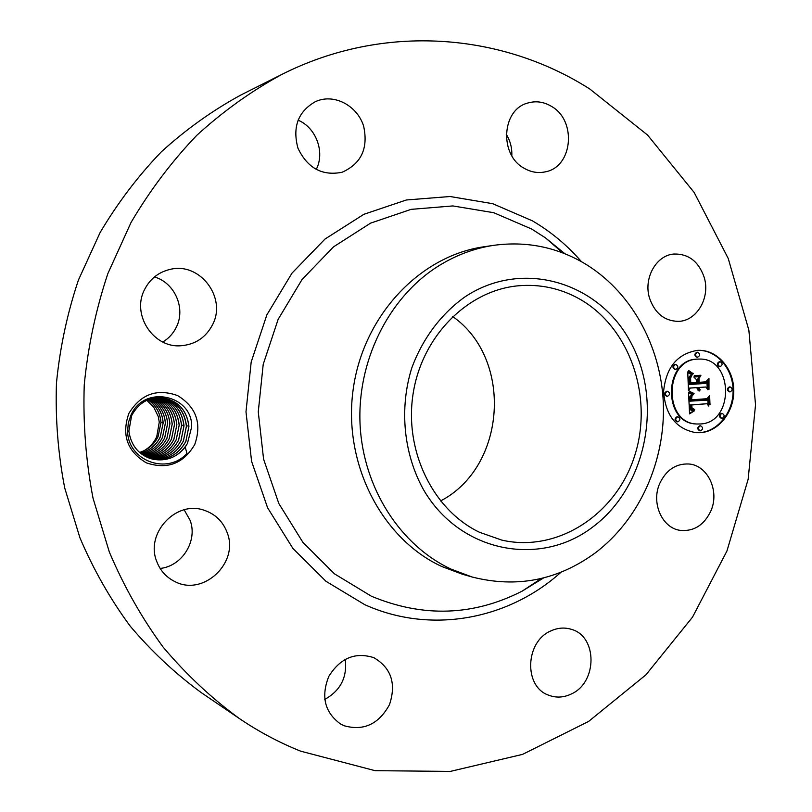 <?xml version="1.0" encoding="UTF-8"?>
<svg xmlns="http://www.w3.org/2000/svg" width="812" height="812" viewBox="0 0 812 812"><rect width="100%" height="100%" fill="white"/><g stroke="black" fill="none" stroke-linecap="round" stroke-linejoin="round"><path stroke-width="1.22" d="M300.704 751.181C279.348 742.665 258.866 731.754 239.256 718.468C211.455 698.147 186.049 674.325 163.05 647.012C141.724 617.912 123.82 586.234 109.315 551.977L93.035 498.213C85.869 460.932 82.946 423.143 84.245 384.868C87.98 346.734 95.846 309.666 107.834 273.654L131.036 222.488C149.905 190.424 171.819 161.375 196.778 135.33C223.168 111.264 251.476 90.985 281.713 74.491C383.954 22.817 501.968 32.977 589.857 89.046L647.56 135.046L694.169 192.474L728.242 258.49L748.867 330.21L755.536 404.762L748.136 479.313L726.933 551.033L692.524 617.13L645.926 674.833L588.609 721.432L522.563 754.378L450.345 771.4L375.144 770.689L300.704 751.181M239.256 718.468L201.508 692.798C175.443 673.757 151.651 651.518 130.133 626.062C110.199 598.982 93.461 569.557 79.921 537.777L64.706 487.941C58.017 453.421 55.277 418.454 56.464 383.031C59.936 347.759 67.244 313.452 78.409 280.11L100.028 232.709C117.618 202.98 138.081 176.001 161.395 151.773C186.07 129.362 212.571 110.432 240.92 94.984L281.713 74.491M345.242 659.293C347.404 677.198 340.573 690.576 324.749 699.416M184.151 509.814L190.079 520.248C197.996 540.66 182.264 566.238 160.147 568.441M154.463 276.933C174.773 282.83 185.826 308.195 176.468 326.891C173.403 333.306 168.855 338.34 162.806 342.014M298.014 120.146C316.203 127.636 325.216 152.331 316.203 169.485M506.252 134.254C510.281 140.831 512.139 147.987 511.814 155.711M194.768 444.458C183.471 463.682 167.343 469.813 146.383 462.87C127.271 451.472 121.414 435.019 128.824 413.521C140.588 394.165 156.868 388.197 177.666 395.606C196.311 407.147 202.015 423.428 194.768 444.458M711.018 510.626C704.217 525.131 693.854 531.698 679.948 530.327C662.074 527.881 651.072 502.973 659.608 483.739C666.084 470.006 675.868 463.419 688.962 463.997C707.749 465.327 719.686 490.874 711.018 510.626M551.013 630.853C557.763 627.788 564.472 627.26 571.14 629.27C597.642 636.09 597.612 682.628 571.14 694.067C563.579 697.64 556.078 698.015 548.648 695.194C523.507 686.739 525.161 641.419 551.013 630.853M373.682 657.618L374.058 657.791C391.293 668.063 396.429 683.704 389.466 704.694C378.768 724.182 363.654 731.196 344.146 725.755L340.492 723.959C324.698 712.398 320.801 696.534 328.809 676.386C340.228 658.055 355.189 651.803 373.682 657.618M227.187 532.672C239.317 562.625 203.406 596.779 174.844 581.565C166.196 577.271 160.137 570.511 156.665 561.285C145.186 533.139 176.143 500.182 203.954 510.19C215.221 513.945 222.965 521.436 227.187 532.672M212.774 324.272C205.994 337.548 195.205 344.724 180.386 345.79C153.153 347.8 131.514 314.63 144.414 289.864C149.997 278.79 158.746 271.929 170.642 269.269C200.036 262.205 226.649 297.527 212.774 324.272M342.451 172.114L341.74 172.327C322.039 176.092 307.454 168.054 297.963 148.21C292.218 126.916 298.166 111.325 315.797 101.429L319.096 100.231C336.878 94.699 357.615 106.9 363.593 126.002C368.465 148.088 361.411 163.456 342.451 172.114M524.166 168.277C499.147 155.051 501.542 109.752 527.638 103.073C535.798 100.668 543.725 101.754 551.419 106.342C577.058 120.582 572.734 167.089 545.299 171.85C538.041 173.403 530.997 172.215 524.166 168.277M649.6 298.329C643.195 278.617 655.984 255.364 673.737 254.044C688.403 253.628 698.543 261.332 704.136 277.166C710.632 297.456 696.818 321.247 678.223 321.369C664.49 321.004 654.949 313.33 649.6 298.329M700.695 432.684L696.057 432.705C676.071 428.99 665.261 415.186 663.617 391.303C666.033 367.43 677.299 353.788 697.427 350.368L698.848 350.317C717.382 350.013 733.449 368.496 733.774 389.973C734.363 411.451 719.158 431.284 700.695 432.684M146.83 400.306L153.762 407.269L158.249 416.454L159.264 422.108L156.757 436.643C154.026 442.652 149.784 447.351 144.018 450.741M187.41 443.555L191.652 426.95C192.901 395.606 144.851 383.934 131.067 414.841L128.316 422.829L127.596 431.294C128.022 461.165 167.536 475.233 186.963 453.411L185.207 447.077L187.41 443.555C179.371 456.354 167.891 461.592 152.981 459.257M695.722 432.674L700.015 432.634C718.407 431.233 733.581 411.552 733.094 390.156C732.85 368.749 716.976 350.236 698.513 350.327M153.762 407.269L146.85 400.296M452.66 316.507C513.488 358.904 506.363 466.941 440.49 500.994M185.207 447.077C176.843 457.471 166.105 461.541 153.001 459.257C139.156 455.461 131.108 446.082 128.864 431.131L131.625 415.632C138.497 403.036 148.525 397.048 161.73 397.667L161.679 397.667C177.879 400.346 186.943 410.009 188.881 426.665L185.816 441.434C178.396 454.872 167.069 460.719 151.834 458.973C167.11 460.739 178.447 454.893 185.867 441.444L188.922 426.27C186.821 409.827 177.757 400.286 161.73 397.667M472.046 576.987L462.495 574.257L441.85 566.532C381.965 539.016 342.989 463.987 353.088 390.024C362.873 316.01 419.784 255.8 484.084 246.757L493.909 245.315C525.658 241.052 555.327 246.797 582.935 262.52C630.193 290.006 660.856 344.927 663.323 402.935C665.566 460.972 639.633 519.233 595.44 552.779C557.874 580.275 516.747 588.345 472.046 576.987L451.198 569.182C400.417 545.522 363.319 488.296 360.092 424.92C356.904 361.543 388.146 298.471 436.805 267.067C454.75 255.557 473.782 248.31 493.909 245.315M698.827 359.077L697.102 359.117C663.414 359.391 662.663 423.57 696.29 423.955L696.625 423.976M667.058 391.262L666.682 391.252C664.023 392.967 664.023 394.652 666.682 396.286L666.885 396.276M697.011 352.246L696.828 352.246C694.189 354.002 694.219 355.666 696.929 357.25L697.031 357.25M675.188 364.415L674.945 364.415C672.275 366.161 672.306 367.836 675.016 369.44L675.148 369.44M729.653 386.928L729.318 386.918C726.75 388.613 726.76 390.267 729.338 391.861L729.511 391.861M719.503 361.685L719.28 361.685C716.681 363.411 716.712 365.065 719.351 366.648L719.473 366.648M700.269 425.833L699.751 425.792C697.163 427.467 697.143 429.122 699.67 430.776L699.944 430.766M677.553 416.789L677.056 416.759C674.437 418.444 674.417 420.119 676.995 421.763L677.259 421.763M721.756 413.379L721.3 413.359C718.742 415.033 718.721 416.678 721.249 418.302L721.492 418.302M147.977 399.808C155.863 405.218 160.187 412.75 160.969 422.402L158.086 436.683C154.189 444.509 147.997 449.767 139.532 452.457C147.967 449.746 154.148 444.489 158.046 436.673L160.938 422.778C160.258 412.963 155.934 405.31 147.946 399.819M579.514 298.968C629.706 327.277 653.518 396.5 634.893 455.085C616.775 513.844 558.22 553.002 501.867 540.132L479.567 532.307C432.989 510.19 403.818 450.528 413.217 393.069C422.341 335.539 468.219 290.107 518.635 285.763C540.264 283.967 560.554 288.372 579.514 298.968M697.772 359.117L699.162 359.077C733.601 357.534 734.718 422.788 700.35 423.976L696.96 423.996C663.313 423.62 664.074 359.391 697.772 359.117M667.342 391.272L667.525 391.272C670.204 392.896 670.204 394.571 667.545 396.307L667.342 396.307C664.683 394.673 664.683 392.998 667.342 391.272M697.508 352.246L697.589 352.235C700.309 353.819 700.34 355.483 697.701 357.239L697.599 357.25C694.889 355.656 694.859 353.991 697.508 352.246M675.604 364.415L675.726 364.415C678.446 366.009 678.477 367.684 675.807 369.45L675.675 369.45C672.965 367.836 672.945 366.161 675.604 364.415M730.008 386.938L730.181 386.928C732.769 388.522 732.769 390.176 730.201 391.881L730.029 391.881C727.45 390.288 727.44 388.633 730.008 386.938M719.97 361.685L720.082 361.685C722.741 363.258 722.761 364.913 720.163 366.648L720.041 366.659C717.392 365.075 717.372 363.411 719.97 361.685M700.624 430.817L700.34 430.817C697.812 429.172 697.833 427.508 700.421 425.843L700.685 425.843C703.222 427.477 703.202 429.142 700.624 430.817M677.918 421.804L677.665 421.814C675.077 420.159 675.097 418.484 677.716 416.8L677.969 416.789C680.557 418.434 680.547 420.108 677.918 421.804M722.172 418.342L721.939 418.342C719.402 416.718 719.422 415.074 721.98 413.389L722.213 413.389C724.751 415.013 724.74 416.657 722.172 418.342M465.134 296.766C441.241 313.716 422.514 338.624 411.684 368.242C399.21 408.588 403.605 453.624 423.326 489.362C459.541 552.353 539.665 567.659 592.577 527.14C646.037 487.484 663.323 403.462 631.168 343.212C599.814 282.454 522.948 258.409 465.134 296.766M688.546 392.297L693.316 394.591L690.494 396.977L690.291 401.148L706.897 400.154L708.48 397.921L708.805 406.112L706.917 403.737L691.692 404.853L692.108 408.182L694.676 409.492L694.341 409.938L692.007 408.883L691.296 405.087L690.535 404.944L691.286 409.776L694.23 410.913L689.561 413.887L688.546 392.297M689.469 391.1L693.945 393.871L690.23 392.257L689.469 391.1M692.068 395.738L691.489 399.808L706.887 398.722L709.637 395.667L710.003 404.823L709.272 396.682L707.039 399.25L691.073 400.407L691.124 397.098L692.068 395.738M688.474 390.643L687.734 371.896L692.474 374.565L689.652 377.641L689.52 384.512L696.706 384.025L696.666 382.919L690.322 383.355L690.301 377.925L691.591 375.743L690.616 378.189L690.718 382.868L696.645 382.472L696.544 379.752L693.834 377.042L700.259 376.626L697.833 379.813L697.995 383.934L705.709 383.416L707.597 380.98L707.942 389.79L705.851 387.009L699.274 387.456L699.954 390.186L698.858 387.486L698.137 387.537L699.173 391.039L697.579 389.851L696.858 387.618L690.373 388.065L688.474 390.643M688.617 370.465L693.255 373.804L690.322 372.475L688.617 370.465M694.321 375.692L700.939 375.256L694.321 375.692M699.081 378.615L699.223 382.3L705.77 381.863L708.967 378.483L708.977 389.344L708.592 379.508L705.973 382.3L698.827 382.777L699.081 378.615M140.466 453.228C149.52 450.721 156.127 445.331 160.279 437.059L163.171 422.707C162.288 412.486 157.599 404.701 149.093 399.372M140.446 453.208C149.489 450.701 156.087 445.311 160.228 437.049L163.141 423.082C162.37 412.689 157.68 404.792 149.073 399.382M150.697 458.648C165.415 459.836 176.305 453.959 183.37 441.017L186.425 426.32C184.354 410.03 175.727 400.458 160.522 397.596M160.553 397.596C175.91 400.661 184.537 410.111 186.455 425.924L183.421 441.017C176.346 453.979 165.445 459.856 150.727 458.658M690.068 413.531L689.54 413.501M689.54 413.399L693.539 410.902M690.576 413.196L689.906 413.156M691.063 412.872L690.393 412.841M691.54 412.577L690.87 412.537M692.017 412.293L691.347 412.252M692.474 412.019L691.804 411.988M692.93 411.775L692.26 411.735M693.377 411.542L692.707 411.511M693.813 411.329L693.133 411.298M693.854 410.913L691.631 410.567L690.474 409.512L689.824 405.99L689.865 404.914L690.535 404.944M693.499 410.892L692.829 410.852M693.164 410.852L692.494 410.811M692.859 410.781L692.189 410.75M692.565 410.699L691.895 410.669M692.301 410.598L691.631 410.567M692.057 410.476L691.388 410.446M691.834 410.334L691.164 410.304M691.631 410.172L690.961 410.141M691.448 409.989L690.779 409.958M691.286 409.776L690.616 409.745M691.144 409.542L690.474 409.512M691.012 409.289L690.342 409.248M690.89 408.994L690.22 408.964M690.789 408.68L690.119 408.649M690.707 408.334L690.038 408.304M690.636 407.969L689.967 407.939M690.576 407.573L689.906 407.543M690.535 407.147L689.865 407.116M690.515 406.7L689.845 406.67M690.504 406.365L689.835 406.335M690.494 406.02L689.824 405.99M690.504 405.665L689.835 405.635M690.515 405.31L689.845 405.279M694.372 409.481L692.047 408.933M694.087 409.451L693.418 409.421M693.813 409.41L693.143 409.38M693.57 409.36L692.89 409.329M693.336 409.289L692.666 409.258M692.93 409.106L692.25 409.075M692.595 408.872L691.976 408.842M692.321 408.568L691.814 408.548M691.022 405.036L706.917 403.737M691.692 404.853L691.012 404.823M708.084 405.208L707.841 398.834M690.291 401.148L689.621 401.118L689.733 397.2L692.646 394.561L688.566 392.663M690.251 400.823L689.581 400.793M690.22 400.499L689.55 400.468M690.2 400.174L689.53 400.154M690.18 399.849L689.51 399.829M690.159 399.524L689.489 399.504M690.149 399.139L689.489 399.118M690.159 398.773L689.489 398.753M690.18 398.428L689.51 398.398M690.21 398.093L689.54 398.073M690.261 397.789L689.591 397.758M690.322 397.494L689.652 397.474M690.403 397.23L689.733 397.2M690.494 396.977L689.824 396.956M690.606 396.743L689.936 396.723M690.718 396.53L690.048 396.51M690.86 396.337L690.19 396.307M691.022 396.144L690.352 396.114M691.205 395.962L690.535 395.931M691.408 395.779L690.738 395.759M691.631 395.617L690.961 395.586M691.885 395.454L691.215 395.424M692.149 395.292L691.479 395.271M692.443 395.15L691.773 395.119M692.758 395.008L692.088 394.987M693.093 394.876L692.423 394.845M693.316 394.591L692.646 394.561M693.022 394.5L692.352 394.48M692.737 394.409L692.057 394.388M692.463 394.317L691.783 394.287M692.189 394.216L691.519 394.196M691.936 394.124L691.266 394.094M691.692 394.023L691.022 393.993M691.459 393.911L690.789 393.891M691.225 393.81L690.555 393.79M691.012 393.698L690.342 393.678M690.809 393.587L690.139 393.566M693.326 393.658L689.317 391.455M694.067 393.394L693.397 393.373M693.448 393.17L692.778 393.14M692.859 392.937L692.189 392.917M692.311 392.703L691.641 392.683M691.804 392.48L691.134 392.45M691.327 392.247L690.657 392.226M690.88 392.013L690.21 391.993M690.474 391.79L689.804 391.77M690.109 391.557L689.439 391.536M691.073 400.326L706.785 398.722M707.039 399.25L706.359 399.22M709.272 396.682L708.744 396.662M688.444 389.76L689.703 388.045L696.858 387.618M690.373 388.065L689.703 388.045M699.416 390.897L698.767 390.876M698.696 390.836L697.467 387.517L698.858 387.486M699.183 390.663L698.503 390.633M698.97 390.41L698.3 390.389M698.787 390.156L698.117 390.136M698.624 389.892L697.955 389.872M698.482 389.618L697.812 389.598M698.371 389.334L697.691 389.313M698.279 389.029L697.599 389.009M698.208 388.725L697.528 388.704M698.158 388.41L697.488 388.39M698.127 388.075L697.457 388.055M698.137 387.801L697.457 387.781M698.137 387.537L697.467 387.517M700.259 389.821L699.609 389.801M700.086 389.618L699.467 389.608M699.924 389.415L699.345 389.395M699.782 389.202L699.244 389.181M699.66 388.968L699.142 388.958M698.604 387.476L705.851 387.009M699.274 387.456L698.604 387.436M707.232 388.846L706.958 381.813M697.995 383.934L697.325 383.924L697.163 379.803L699.538 376.666M697.833 379.813L697.163 379.803M690.312 383.294L696.666 382.919M689.52 384.512L688.85 384.492L688.901 377.945L691.794 374.555L687.754 372.424M689.51 383.843L688.84 383.822M689.449 382.087L688.779 382.076M689.398 381.061L688.728 381.051M689.378 380.523L688.708 380.513M689.378 380.016L688.708 380.006M689.388 379.549L688.718 379.529M689.418 379.102L688.749 379.092M689.459 378.686L688.789 378.676M689.51 378.311L688.84 378.29M689.571 377.956L688.901 377.945M689.652 377.641L688.982 377.631M689.743 377.347L689.073 377.336M689.855 377.093L689.185 377.083M689.987 376.849L689.317 376.839M690.139 376.606L689.469 376.595M690.332 376.362L689.662 376.352M690.545 376.108L689.875 376.098M690.789 375.854L690.119 375.844M691.073 375.601L690.403 375.591M691.377 375.347L690.707 375.337M691.712 375.093L691.042 375.083M692.078 374.829L691.408 374.819M692.474 374.565L691.794 374.555M690.992 373.967L690.322 373.956M690.748 373.855L690.078 373.845M690.515 373.753L689.845 373.743M690.312 373.652L689.642 373.642M689.936 373.459L689.266 373.449M689.632 373.276L688.962 373.266M689.286 373.053L688.617 373.053M689.094 372.931L688.424 372.921M688.901 372.789L688.231 372.779M688.688 372.637L688.018 372.627M689.144 370.932L688.485 370.922M692.666 373.642L688.546 370.982M693.458 373.418L692.788 373.408M693.022 373.287L692.352 373.276M692.575 373.124L691.895 373.114M692.108 372.931L691.438 372.921M691.641 372.688L690.971 372.678M691.164 372.414L690.494 372.403M690.677 372.099L690.007 372.089M690.18 371.754L689.51 371.744M689.662 371.358L688.992 371.348M694.128 376.118L700.238 375.306M700.726 375.743L700.056 375.733M698.827 382.716L705.679 381.863M705.973 382.3L705.293 382.279M708.592 379.508L708.003 379.498M141.41 453.959C151.052 451.665 158.086 446.164 162.491 437.435L165.394 423.011C164.41 412.222 159.355 404.214 150.22 398.986C159.436 404.295 164.491 412.425 165.364 423.397L162.441 437.424C158.046 446.143 151.022 451.645 141.389 453.938M159.385 397.565C173.758 400.773 181.969 410.121 184.019 425.589L180.995 440.611C174.255 453.076 163.801 458.973 149.621 458.293C163.76 458.953 174.215 453.055 180.944 440.601L183.989 425.985C182.091 410.314 173.88 400.844 159.355 397.565M142.344 454.629C152.575 452.588 160.015 446.986 164.674 437.81L167.617 423.702C166.633 412.171 161.202 403.818 151.326 398.662C161.111 403.737 166.541 411.958 167.648 423.326L164.724 437.82C160.055 446.996 152.605 452.609 142.364 454.639M158.218 397.586C171.921 401.169 179.716 410.395 181.614 425.255L178.599 440.195C172.185 452.182 162.156 458.08 148.525 457.887M148.505 457.887C162.126 458.059 172.144 452.162 178.549 440.185L181.573 425.65C179.828 410.588 172.032 401.229 158.198 397.586M143.328 455.268C154.128 453.512 161.994 447.828 166.927 438.196L169.881 424.026C168.784 411.907 162.979 403.351 152.463 398.367M143.348 455.278C154.168 453.532 162.045 447.848 166.978 438.206L169.911 423.641C168.693 411.704 162.887 403.27 152.483 398.357M157.061 397.657C170.094 401.564 177.483 410.659 179.219 424.93L176.224 439.789C170.124 451.299 160.532 457.186 147.449 457.45C160.502 457.166 170.084 451.279 176.174 439.779L179.188 425.315C177.584 410.862 170.205 401.635 157.041 397.657M144.323 455.867C155.701 454.436 163.994 448.681 169.211 438.592L172.174 424.341C170.967 411.643 164.775 402.904 153.6 398.124C164.674 402.823 170.865 411.44 172.205 423.955L169.251 438.592C164.034 448.701 155.731 454.456 144.343 455.887M146.373 456.953C158.888 456.263 168.043 450.406 173.829 439.383L176.823 424.991C175.362 411.126 168.378 402.052 155.884 397.768C168.277 401.97 175.26 410.923 176.864 424.605L173.88 439.393C168.084 450.427 158.919 456.283 146.404 456.963M154.737 397.921C166.572 402.468 173.149 411.379 174.489 424.666L171.505 438.977C166.013 449.533 157.295 455.349 145.338 456.435C157.325 455.37 166.054 449.554 171.555 438.987L174.519 424.28C173.057 411.176 166.47 402.397 154.767 397.921M561.001 572.237C508.495 619.597 430.817 634.588 364.7 604.646L325.967 581.29L292.929 548.476L267.595 507.774L251.598 461.348L245.985 411.806L251.182 362.03L266.843 314.914L291.975 273.157L324.993 239.053L363.867 214.307L406.325 199.985L450.021 196.514L492.711 203.69L532.317 220.803C550.861 231.633 567.243 245.265 581.473 261.697M543.614 577.911L522.197 591.116C473.376 616.034 423.093 617.729 371.338 596.201L334.402 573.8L302.917 542.396L278.81 503.491L263.585 459.156L258.267 411.867L263.21 364.365L278.13 319.38L302.064 279.49L333.519 246.858L370.587 223.138L411.105 209.354L452.852 205.933L493.676 212.693L531.596 228.984L545.481 237.886L564.979 253.791M692.159 374.444L691.489 374.433M691.834 374.312L691.164 374.302M691.54 374.19L690.87 374.18M691.256 374.078L690.586 374.068M688.464 372.475L687.794 372.464M160.969 422.402L163.11 422.423M181.614 425.255L183.959 425.285M186.455 425.924L188.851 425.955M128.864 431.131L127.596 431.243M562.838 252.948L545.481 237.886M541.381 578.459L522.197 591.116M699.162 359.077L698.493 359.077M696.96 423.996L696.29 423.955M667.525 391.272L666.875 391.242M667.342 396.307L666.682 396.286M697.589 352.235L696.919 352.246M697.599 357.25L696.929 357.25M675.726 364.415L675.066 364.405M675.675 369.45L675.016 369.44M730.181 386.928L729.491 386.918M730.029 391.881L729.338 391.861M720.082 361.685L719.391 361.685M720.041 366.659L719.351 366.648M700.34 430.817L699.67 430.776M700.685 425.843L700.015 425.792M677.665 421.814L676.995 421.763M677.969 416.789L677.309 416.749M721.939 418.342L721.249 418.302M722.213 413.389L721.523 413.359"/></g></svg>
